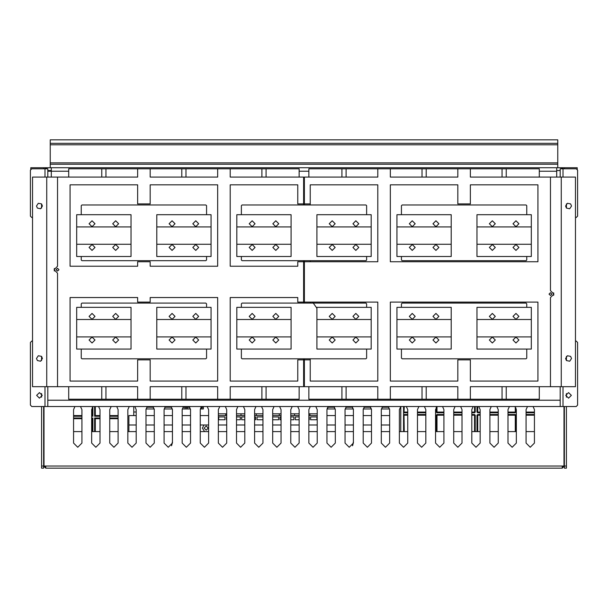 <?xml version="1.0" encoding="UTF-8"?>
<svg xmlns="http://www.w3.org/2000/svg" width="608" height="608" viewBox="0 0 608 608"><rect width="100%" height="100%" fill="white"/><g stroke="black" fill="none" stroke-linecap="round" stroke-linejoin="round"><path stroke-width="0.91" d="M563.38 168.766L560.895 167.724L556.715 167.724L556.715 177.118M51.285 177.118L51.285 167.724L47.105 167.724L44.62 168.766M32.49 217.497L31.791 217.497L30.4 216.106L30.4 170.156L31.791 168.766L47.804 168.766L47.804 177.118M43.624 406.516L43.624 468.122L41.542 468.122L41.542 406.516M47.804 386.673L47.804 406.516L31.791 406.516L30.4 405.118L30.4 342.464L31.791 341.073L32.49 341.073M566.458 406.516L566.458 468.122L564.376 468.122L564.376 406.516M575.51 341.073L576.209 341.073L577.6 342.464L577.6 405.118L576.209 406.516L560.196 406.516L560.196 400.246L47.804 400.246M560.196 177.118L560.196 168.766L576.209 168.766L577.6 170.156L577.6 216.106L576.209 217.497L575.51 217.497M564.026 406.516L564.026 466.04L562.286 466.04L562.286 468.122L564.376 466.04L566.458 466.04M41.542 466.04L43.624 466.04L45.714 468.122L45.714 466.04L43.974 466.04L43.974 406.516M335.266 408.948L327.036 408.948M182.955 407.208L189.742 407.208M201.05 407.208L203.399 407.208L203.399 408.948L200.328 408.948M190.464 408.948L182.225 408.948M557.756 162.845L557.756 164.244L50.244 164.244L50.244 139.878L557.756 139.878L557.756 162.845L50.244 162.845M480.138 412.779L477.698 412.779L477.698 412.08L476.999 412.08L476.999 406.516M515.987 407.976L515.987 412.08L515.987 407.976L515.987 412.08L515.295 412.779L515.987 412.08L507.984 412.08M443.931 412.779L436.97 412.779L436.97 412.08L436.278 412.08L436.278 407.337M475.258 406.516L475.258 412.08L475.258 406.516L475.258 412.08L474.567 412.779L475.258 412.08L471.778 412.08M407.732 414.519L404.252 414.519L403.552 415.218L407.732 415.218M436.278 431.574L436.278 415.218L443.931 415.218M471.778 415.218L475.258 415.218L474.567 414.519L475.258 415.218L475.258 431.574L475.258 415.218M476.999 431.574L476.999 415.218L480.138 415.218M507.984 415.218L515.987 415.218L515.295 414.519L515.987 415.218L515.987 431.574L515.987 415.218M407.732 412.08L403.552 412.08L404.252 412.779L407.732 412.779M42.233 395.375L39.452 398.156L36.662 395.375L39.452 392.586L42.233 395.375M571.338 395.375L568.548 398.156L565.767 395.375L568.548 392.586L571.338 395.375M533.026 406.516L534.44 409.648L534.44 443.065L530.26 447.237L526.08 443.065L526.08 409.648L527.493 406.516M561.252 177.118L561.252 386.673L575.51 386.673L575.51 177.118L550.445 177.118L550.445 290.601L553.926 294.082L550.445 297.563L550.445 386.673L470.387 386.673L470.387 399.205L506.244 399.205L506.244 386.673M551.844 294.082L550.445 292.684L549.054 294.082L550.445 295.473L551.844 294.082M566.458 360.567L565.592 358.477L567.416 355.741L570.638 356.387L571.505 358.477L569.681 361.213L566.458 360.567L566.458 356.379M565.592 206.013L567.416 203.277L570.638 203.923L571.505 206.013L569.681 208.749L566.458 208.103L565.592 206.013M36.495 358.477L38.319 355.741L41.542 356.387L42.408 358.477L40.584 361.213L37.362 360.567L36.495 358.477M41.542 203.923L42.408 206.013L40.584 208.749L37.362 208.103L36.495 206.013L38.319 203.277L41.542 203.923L41.542 208.111M105.936 386.673L105.936 399.205L137.613 399.205L137.613 386.673L57.555 386.673L57.555 273.197L54.074 269.716L57.555 266.236L57.555 177.118L32.49 177.118L32.49 386.673L46.748 386.673L46.748 177.118M58.946 269.716L57.555 268.318L56.156 269.716L57.555 271.107L58.946 269.716M513.03 340.024L515.987 337.068L518.943 340.024L515.987 342.988L513.03 340.024M489.356 340.024L492.32 337.068L495.277 340.024L492.32 342.988L489.356 340.024M513.03 316.358L515.987 313.401L518.943 316.358L515.987 319.314L513.03 316.358M489.356 316.358L492.32 313.401L495.277 316.358L492.32 319.314L489.356 316.358M432.964 340.024L435.928 337.068L438.885 340.024L435.928 342.988L432.964 340.024M409.298 340.024L412.254 337.068L415.218 340.024L412.254 342.988L409.298 340.024M432.964 316.358L435.928 313.401L438.885 316.358L435.928 319.314L432.964 316.358M409.298 316.358L412.254 313.401L415.218 316.358L412.254 319.314L409.298 316.358M352.906 340.024L355.862 337.068L358.826 340.024L355.862 342.988L352.906 340.024M329.24 340.024L332.196 337.068L335.152 340.024L332.196 342.988L329.24 340.024M352.906 316.358L355.862 313.401L358.826 316.358L355.862 319.314L352.906 316.358M329.24 316.358L332.196 313.401L335.152 316.358L332.196 319.314L329.24 316.358M272.848 340.024L275.804 337.068L278.76 340.024L275.804 342.988L272.848 340.024M249.174 340.024L252.138 337.068L255.094 340.024L252.138 342.988L249.174 340.024M272.848 316.358L275.804 313.401L278.76 316.358L275.804 319.314L272.848 316.358M249.174 316.358L252.138 313.401L255.094 316.358L252.138 319.314L249.174 316.358M192.782 340.024L195.746 337.068L198.702 340.024L195.746 342.988L192.782 340.024M169.115 340.024L172.072 337.068L175.036 340.024L172.072 342.988L169.115 340.024M192.782 316.358L195.746 313.401L198.702 316.358L195.746 319.314L192.782 316.358M169.115 316.358L172.072 313.401L175.036 316.358L172.072 319.314L169.115 316.358M112.723 340.024L115.68 337.068L118.644 340.024L115.68 342.988L112.723 340.024M89.057 340.024L92.013 337.068L94.97 340.024L92.013 342.988L89.057 340.024M112.723 316.358L115.68 313.401L118.644 316.358L115.68 319.314L112.723 316.358M89.057 316.358L92.013 313.401L94.97 316.358L92.013 319.314L89.057 316.358M112.723 247.433L115.68 244.477L118.644 247.433L115.68 250.397L112.723 247.433M89.057 247.433L92.013 244.477L94.97 247.433L92.013 250.397L89.057 247.433M112.723 223.767L115.68 220.803L118.644 223.767L115.68 226.723L112.723 223.767M89.057 223.767L92.013 220.803L94.97 223.767L92.013 226.723L89.057 223.767M192.782 247.433L195.746 244.477L198.702 247.433L195.746 250.397L192.782 247.433M169.115 247.433L172.072 244.477L175.036 247.433L172.072 250.397L169.115 247.433M192.782 223.767L195.746 220.803L198.702 223.767L195.746 226.723L192.782 223.767M169.115 223.767L172.072 220.803L175.036 223.767L172.072 226.723L169.115 223.767M272.848 247.433L275.804 244.477L278.76 247.433L275.804 250.397L272.848 247.433M249.174 247.433L252.138 244.477L255.094 247.433L252.138 250.397L249.174 247.433M272.848 223.767L275.804 220.803L278.76 223.767L275.804 226.723L272.848 223.767M249.174 223.767L252.138 220.803L255.094 223.767L252.138 226.723L249.174 223.767M352.906 247.433L355.862 244.477L358.826 247.433L355.862 250.397L352.906 247.433M329.24 247.433L332.196 244.477L335.152 247.433L332.196 250.397L329.24 247.433M352.906 223.767L355.862 220.803L358.826 223.767L355.862 226.723L352.906 223.767M329.24 223.767L332.196 220.803L335.152 223.767L332.196 226.723L329.24 223.767M432.964 247.433L435.928 244.477L438.885 247.433L435.928 250.397L432.964 247.433M409.298 247.433L412.254 244.477L415.218 247.433L412.254 250.397L409.298 247.433M432.964 223.767L435.928 220.803L438.885 223.767L435.928 226.723L432.964 223.767M409.298 223.767L412.254 220.803L415.218 223.767L412.254 226.723L409.298 223.767M513.03 247.433L515.987 244.477L518.943 247.433L515.987 250.397L513.03 247.433M489.356 247.433L492.32 244.477L495.277 247.433L492.32 250.397L489.356 247.433M513.03 223.767L515.987 220.803L518.943 223.767L515.987 226.723L513.03 223.767M489.356 223.767L492.32 220.803L495.277 223.767L492.32 226.723L489.356 223.767M208.278 428.093L206.188 430.183L204.098 428.093L206.188 426.003L208.278 428.093M557.756 164.244L557.756 167.724L558.805 167.724M577.25 169.237L577.25 167.724L560.546 167.724M556.715 167.724L51.285 167.724M47.454 167.724L30.75 167.724L30.75 169.237M49.195 167.724L50.244 167.724L50.244 164.244M51.285 170.506L47.804 170.506M560.196 170.506L556.715 170.506M303.65 196.962L304.35 196.962M303.65 194.18L304.35 194.18M304.35 199.401L303.65 199.401M564.376 167.724L564.376 168.766M304.35 184.779L303.65 184.779M43.624 167.724L43.624 168.766M41.542 356.379L41.542 360.574M41.542 393.536L41.542 397.214M566.458 397.214L566.458 393.536M566.458 208.111L566.458 203.916M352.017 406.516L353.43 409.648L353.43 443.065L349.25 447.237L345.078 443.065L345.078 409.648L346.492 406.516M370.112 406.516L371.526 409.648L371.526 443.065L367.354 447.237L363.174 443.065L363.174 409.648L364.587 406.516M388.216 406.516L389.629 409.648L389.629 443.065L385.457 447.237L381.277 443.065L381.277 409.648L382.69 406.516M406.319 406.516L407.732 409.648L407.732 443.065L403.552 447.237L399.38 443.065L399.38 409.648L400.794 406.516L400.771 431.574L400.771 406.532M424.414 406.516L425.836 409.648L425.836 443.065L421.656 447.237L417.476 443.065L417.476 409.648L418.889 406.516M442.518 406.516L443.931 409.648L443.931 443.065L439.759 447.237L435.579 443.065L435.579 409.648L436.992 406.516M460.621 406.516L462.034 409.648L462.034 443.065L457.854 447.237L453.682 443.065L453.682 409.648L455.096 406.516M478.716 406.516L480.138 409.648L480.138 443.065L475.958 447.237L471.778 443.065L471.778 409.648L473.191 406.516M496.82 406.516L498.233 409.648L498.233 443.065L494.061 447.237L489.881 443.065L489.881 409.648L491.294 406.516M514.923 406.516L516.336 409.648L516.336 443.065L512.156 447.237L507.984 443.065L507.984 409.648L509.398 406.516M333.914 406.516L335.327 409.648L335.327 443.065L331.155 447.237L326.975 443.065L326.975 409.648L328.388 406.516M315.81 406.516L317.224 409.648L317.224 443.065L313.052 447.237L308.872 443.065L308.872 409.648L310.285 406.516M297.715 406.516L299.128 409.648L299.128 443.065L294.948 447.237L290.776 443.065L290.776 409.648L292.19 406.516M279.612 406.516L281.025 409.648L281.025 443.065L276.845 447.237L272.673 443.065L272.673 409.648L274.086 406.516M261.508 406.516L262.922 409.648L262.922 443.065L258.75 447.237L254.57 443.065L254.57 409.648L255.983 406.516M243.413 406.516L244.826 409.648L244.826 443.065L240.646 447.237L236.474 443.065L236.474 409.648L237.888 406.516M225.31 406.516L226.723 409.648L226.723 443.065L222.543 447.237L218.371 443.065L218.371 409.648L219.784 406.516M207.206 406.516L208.62 409.648L208.62 443.065L204.448 447.237L200.268 443.065L200.268 409.648L201.681 406.516M189.111 406.516L190.524 409.648L190.524 443.065L186.344 447.237L182.164 443.065L182.164 409.648L183.586 406.516M171.008 406.516L172.421 409.648L172.421 443.065L168.241 447.237L164.069 443.065L164.069 409.648L165.482 406.516M152.904 406.516L154.318 409.648L154.318 443.065L150.146 447.237L145.966 443.065L145.966 409.648L147.379 406.516M134.809 406.516L136.222 409.648L136.222 443.065L132.042 447.237L127.862 443.065L127.862 409.648L129.284 406.516M116.706 406.516L118.119 409.648L118.119 443.065L113.939 447.237L109.767 443.065L109.767 409.648L111.18 406.516M98.602 406.516L100.016 409.648L100.016 443.065L95.844 447.237L91.664 443.065L91.664 409.648L93.077 406.516M80.507 406.516L81.92 409.648L81.92 443.065L77.74 447.237L73.56 443.065L73.56 409.648L74.974 406.516M45.714 468.122L562.286 468.122M45.714 466.731L45.022 466.04M562.978 466.04L562.286 466.731M353.43 442.16L352.701 445.421M73.56 431.574L81.92 431.574M91.664 431.574L100.016 431.574M109.767 431.574L118.119 431.574M127.862 431.574L136.222 431.574M145.966 431.574L154.318 431.574M164.069 431.574L172.421 431.574M182.164 431.574L190.524 431.574M200.268 431.574L208.62 431.574M218.371 431.574L226.723 431.574M236.474 431.574L244.826 431.574M254.57 431.574L262.922 431.574M272.673 431.574L281.025 431.574M290.776 431.574L299.128 431.574M308.872 431.574L317.224 431.574M326.975 431.574L335.327 431.574M345.078 431.574L353.43 431.574M363.174 431.574L371.526 431.574M381.277 431.574L389.629 431.574M399.38 431.574L407.732 431.574M417.476 431.574L425.836 431.574M435.579 431.574L443.931 431.574M453.682 431.574L462.034 431.574M471.778 431.574L480.138 431.574M489.881 431.574L498.233 431.574M507.984 431.574L516.336 431.574M526.08 431.574L534.44 431.574M172.421 442.16L171.692 445.421M304.35 200.093L303.65 200.093M304.35 382.994L303.65 382.994M303.65 203.224L304.35 203.224M303.65 200.792L304.35 200.792M389.568 408.948L381.338 408.948M371.473 408.948L363.234 408.948M353.37 408.948L345.131 408.948M387.828 406.516L386.293 407.208L388.846 407.208L382.06 407.208M370.743 407.208L363.956 407.208M352.648 407.208L345.861 407.208M385.563 407.208L384.811 407.208M383.306 407.208L382.561 407.208M334.544 407.208L327.758 407.208M133.783 411.981L133.783 406.516L133.783 415.56L133.783 411.981L136.222 411.981M171.638 407.208L164.852 407.208M153.535 407.208L146.748 407.208M172.36 408.948L164.122 408.948M154.265 408.948L146.026 408.948M147.06 406.828L147.645 406.516M186.344 408.948L186.344 407.208M202.008 408.948L202.008 407.208M303.65 380.76L304.35 380.866M92.188 407.626L92.188 415.56L92.88 416.26L92.88 406.699L92.88 416.26L91.664 416.26M81.92 416.26L73.56 416.26M100.016 416.26L94.62 416.26L94.62 406.516M118.119 416.26L109.767 416.26M94.62 431.574L94.62 418L100.016 418M109.767 418L118.119 418M91.664 418L92.88 418L92.88 431.574L92.88 418L92.188 418.699L92.188 431.574M73.56 418L81.92 418M94.62 418L95.319 418.699L100.016 418.699M94.62 416.26L95.319 415.56L95.319 406.516M425.836 412.779L417.476 412.779M534.44 412.779L526.08 412.779M526.08 414.519L534.44 414.519M476.999 415.218L477.698 414.519L480.138 414.519M489.881 414.519L498.233 414.519M507.984 414.519L515.295 414.519L515.295 431.574M436.278 415.218L436.97 414.519L443.931 414.519M453.682 414.519L462.034 414.519M471.778 414.519L474.567 414.519L474.567 431.574M417.476 414.519L425.836 414.519M436.916 412.779L436.278 412.08M474.567 406.516L474.567 412.779L471.778 412.779M462.034 412.779L453.682 412.779M477.637 412.779L476.999 412.08M515.295 406.881L515.295 412.779L507.984 412.779M498.233 412.779L489.881 412.779M403.552 431.574L403.552 406.516M404.252 431.574L404.031 414.557M404.031 412.741L404.252 406.516M304.35 266.608L303.65 266.608M303.65 272.095L304.35 272.095M303.65 275.135L304.35 275.135M47.804 406.516L560.196 406.516M560.196 386.673L560.196 400.246M303.65 384.583L304.35 384.583M502.064 177.118L502.064 168.766L457.854 168.766L457.854 177.118L390.328 177.118L390.328 168.766L308.872 168.766L308.872 177.118M550.445 177.118L470.387 177.118L470.387 168.766M377.796 168.766L377.796 177.118L304.35 177.118L304.35 203.923L310.262 203.923L310.262 184.809L377.796 184.809L377.796 261.706L304.35 261.706L304.35 302.085L377.796 302.085L377.796 381.072L310.262 381.072L310.262 359.868L304.35 359.868L304.35 386.673L377.796 386.673L377.796 399.205L308.872 399.205L308.872 386.673M539.311 177.118L539.311 168.766L506.244 168.766L506.244 177.118M457.854 168.766L390.328 168.766M422.005 399.205L390.328 399.205L390.328 386.673L457.854 386.673L457.854 399.205L422.005 399.205L422.005 386.673M506.244 399.205L539.311 399.205L539.311 386.673M502.064 168.766L506.244 168.766M457.854 399.205L470.387 399.205M377.796 399.205L390.328 399.205M457.854 203.923L457.854 184.809L390.328 184.809L390.328 261.706L537.92 261.706L537.92 184.809L470.387 184.809L470.387 203.923L457.854 203.923M390.328 302.085L390.328 381.072L457.854 381.072L457.854 359.868L470.387 359.868L470.387 381.072L537.92 381.072L537.92 302.085L390.328 302.085M310.262 203.923L310.262 204.964M310.262 260.665L310.262 261.706M310.262 302.085L310.262 303.126M310.262 358.826L310.262 359.868M304.35 203.923L304.35 204.964M304.35 260.665L304.35 261.706M304.35 302.085L304.35 303.126M304.35 358.826L304.35 359.868M553.683 292.798L553.683 295.359M561.252 386.673L550.445 386.673M502.064 386.673L502.064 399.205M341.939 386.673L341.939 399.205M346.119 399.205L346.119 386.673M426.178 399.205L426.178 386.673M426.178 177.118L426.178 168.766M422.005 168.766L422.005 177.118M346.119 177.118L346.119 168.766M341.939 168.766L341.939 177.118M150.146 399.205L150.146 386.673L217.672 386.673L217.672 399.205L137.613 399.205M57.555 386.673L46.748 386.673M303.65 358.826L303.65 386.673L230.204 386.673L230.204 399.205L266.061 399.205L266.061 386.673M101.756 386.673L101.756 399.205L68.689 399.205L68.689 386.673M266.061 399.205L299.128 399.205L299.128 386.673M57.555 177.118L137.613 177.118L137.613 168.766L68.689 168.766L68.689 177.118M150.146 168.766L150.146 177.118L217.672 177.118L217.672 168.766L137.613 168.766M299.128 177.118L299.128 168.766L217.672 168.766M105.936 399.205L101.756 399.205M217.672 399.205L230.204 399.205M303.65 359.868L297.738 359.868L297.738 381.072L230.204 381.072L230.204 297.563L297.738 297.563L297.738 302.085L303.65 302.085L303.65 261.706L297.738 261.706L297.738 266.236L230.204 266.236L230.204 184.809L297.738 184.809L297.738 203.923L303.65 203.923L303.65 177.118L230.204 177.118L230.204 168.766M137.613 302.085L150.146 302.085L150.146 297.563L217.672 297.563L217.672 381.072L150.146 381.072L150.146 359.868L137.613 359.868L137.613 381.072L70.08 381.072L70.08 297.563L137.613 297.563L137.613 302.085M217.672 266.236L217.672 184.809L150.146 184.809L150.146 203.923L137.613 203.923L137.613 184.809L70.08 184.809L70.08 266.236L137.613 266.236L137.613 261.706L150.146 261.706L150.146 266.236L217.672 266.236M303.65 203.923L303.65 204.964M303.65 260.665L303.65 261.706M105.936 177.118L105.936 168.766M101.756 168.766L101.756 177.118M266.061 177.118L266.061 168.766M261.881 168.766L261.881 177.118M303.65 302.085L303.65 303.126M185.995 177.118L185.995 168.766M181.822 168.766L181.822 177.118M54.317 268.432L54.317 270.993M181.822 386.673L181.822 399.205M185.995 399.205L185.995 386.673M261.881 386.673L261.881 399.205M401.462 349.076L401.462 358.127L402.162 358.826L526.08 358.826L526.779 358.127L526.779 349.076M401.462 307.306L401.462 303.825L402.162 303.126L526.08 303.126L526.779 303.825L526.779 307.306M241.346 349.076L241.346 358.127L242.037 358.826L365.963 358.826L366.654 358.127L366.654 349.076M241.346 307.306L241.346 303.825L242.037 303.126L365.963 303.126L366.654 303.825L366.654 307.306M81.221 349.076L81.221 358.127L81.92 358.826L205.838 358.826L206.538 358.127L206.538 349.076M81.221 307.306L81.221 303.825L81.92 303.126L205.838 303.126L206.538 303.825L206.538 307.306M526.779 214.715L526.779 205.664L526.08 204.964L402.162 204.964L401.462 205.664L401.462 214.715M526.779 256.485L526.779 259.966L526.08 260.665L402.162 260.665L401.462 259.966L401.462 256.485M366.654 214.715L366.654 205.664L365.963 204.964L242.037 204.964L241.346 205.664L241.346 214.715M366.654 256.485L366.654 259.966L365.963 260.665L242.037 260.665L241.346 259.966L241.346 256.485M206.538 214.715L206.538 205.664L205.838 204.964L81.92 204.964L81.221 205.664L81.221 214.715M206.538 256.485L206.538 259.966L205.838 260.665L81.92 260.665L81.221 259.966L81.221 256.485M557.756 143.359L50.244 143.359M476.999 349.076L476.999 336.893L531.301 336.893L531.301 349.076L476.999 349.076M476.999 319.489L476.999 307.306L531.301 307.306L531.301 319.489L476.999 319.489L476.999 336.893M531.301 336.893L531.301 319.489M396.94 349.076L396.94 336.893L451.242 336.893L451.242 349.076L396.94 349.076M396.94 319.489L396.94 307.306L451.242 307.306L451.242 319.489L396.94 319.489L396.94 336.893M451.242 336.893L451.242 319.489M316.882 349.076L316.882 336.893L371.184 336.893L371.184 349.076L316.882 349.076M316.882 319.489L316.882 307.306L371.184 307.306L371.184 319.489L316.882 319.489L316.882 336.893M371.184 336.893L371.184 319.489M236.816 349.076L236.816 336.893L291.118 336.893L291.118 349.076L236.816 349.076M236.816 319.489L236.816 307.306L291.118 307.306L291.118 319.489L236.816 319.489L236.816 336.893M291.118 336.893L291.118 319.489M156.758 349.076L156.758 336.893L211.06 336.893L211.06 349.076L156.758 349.076M156.758 319.489L156.758 307.306L211.06 307.306L211.06 319.489L156.758 319.489L156.758 336.893M211.06 336.893L211.06 319.489M76.699 349.076L76.699 336.893L131.001 336.893L131.001 349.076L76.699 349.076M76.699 319.489L76.699 307.306L131.001 307.306L131.001 319.489L76.699 319.489L76.699 336.893M131.001 336.893L131.001 319.489M76.699 256.485L76.699 244.302L131.001 244.302L131.001 256.485L76.699 256.485M76.699 226.898L76.699 214.715L131.001 214.715L131.001 226.898L76.699 226.898L76.699 244.302M131.001 244.302L131.001 226.898M156.758 256.485L156.758 244.302L211.06 244.302L211.06 256.485L156.758 256.485M156.758 226.898L156.758 214.715L211.06 214.715L211.06 226.898L156.758 226.898L156.758 244.302M211.06 244.302L211.06 226.898M236.816 256.485L236.816 244.302L291.118 244.302L291.118 256.485L236.816 256.485M236.816 226.898L236.816 214.715L291.118 214.715L291.118 226.898L236.816 226.898L236.816 244.302M291.118 244.302L291.118 226.898M316.882 256.485L316.882 244.302L371.184 244.302L371.184 256.485L316.882 256.485M316.882 226.898L316.882 214.715L371.184 214.715L371.184 226.898L316.882 226.898L316.882 244.302M371.184 244.302L371.184 226.898M396.94 256.485L396.94 244.302L451.242 244.302L451.242 256.485L396.94 256.485M396.94 226.898L396.94 214.715L451.242 214.715L451.242 226.898L396.94 226.898L396.94 244.302M451.242 244.302L451.242 226.898M476.999 256.485L476.999 244.302L531.301 244.302L531.301 256.485L476.999 256.485M476.999 226.898L476.999 214.715L531.301 214.715L531.301 226.898L476.999 226.898L476.999 244.302M531.301 244.302L531.301 226.898M225.682 415.56L225.682 413.82L225.682 415.56M218.371 413.82L226.723 413.82M224.983 419.74L224.983 416.959L218.72 416.959L218.72 419.74L224.983 419.74L224.983 416.959L218.72 416.959L218.72 419.74M226.374 419.74L226.374 416.959L226.723 419.74M240.996 415.56L240.996 413.82L240.996 415.56M236.474 413.82L244.826 413.82M240.297 419.74L240.297 416.959L236.474 416.959L240.297 416.959L240.297 419.74L236.474 419.74M241.695 419.74L241.695 416.959L244.826 416.959L241.695 416.959L241.695 419.74L244.826 419.74M256.31 415.56L256.31 413.82L256.31 415.56M254.57 413.82L262.922 413.82M255.618 419.74L255.618 416.959L254.57 416.959L255.618 416.959L255.618 419.74L254.57 419.74M257.009 419.74L257.009 416.959L262.922 416.959L257.009 416.959L257.009 419.74L262.922 419.74M279.285 415.56L279.285 413.82L279.285 415.56M272.673 413.82L281.025 413.82M278.586 419.74L278.586 416.959L272.673 416.959L278.586 416.959L278.586 419.74L272.673 419.74M279.984 419.74L279.984 416.959L281.025 416.959L279.984 416.959L279.984 419.74L281.025 419.74M294.599 415.56L294.599 413.82L294.599 415.56M290.776 413.82L299.128 413.82M293.907 419.74L293.907 416.959L290.776 416.959L293.907 416.959L293.907 419.74L290.776 419.74M295.298 419.74L295.298 416.959L299.128 416.959L295.298 416.959L295.298 419.74L299.128 419.74M309.92 415.56L309.92 413.82L309.92 415.56M308.872 413.82L317.224 413.82M309.221 419.74L309.221 416.959L308.872 419.74M316.882 419.74L316.882 416.959L310.612 416.959L310.612 419.74L316.882 419.74L316.882 416.959L310.612 416.959L310.612 419.74M317.224 424.962L308.872 424.962M299.128 424.962L290.776 424.962M281.025 424.962L272.673 424.962M262.922 424.962L254.57 424.962M244.826 424.962L236.474 424.962M226.723 424.962L218.371 424.962M204.592 431.574L202.358 428.093L203.984 424.962L208.384 424.962M203.984 424.962L200.268 424.962M190.524 424.962L182.164 424.962M172.421 424.962L164.069 424.962M154.318 424.962L145.966 424.962M136.222 424.962L128.911 424.962L128.911 415.56L136.222 415.56M389.629 415.56L381.277 415.56M371.526 415.56L363.174 415.56M353.43 415.56L345.078 415.56M335.327 415.56L326.975 415.56M317.224 415.56L308.872 415.56M299.128 415.56L290.776 415.56M281.025 415.56L272.673 415.56M262.922 415.56L254.57 415.56M244.826 415.56L236.474 415.56M226.723 415.56L218.371 415.56M208.62 415.56L200.268 415.56M190.524 415.56L182.164 415.56M172.421 415.56L164.069 415.56M154.318 415.56L145.966 415.56M389.629 424.962L381.277 424.962M371.526 424.962L363.174 424.962M353.43 424.962L345.078 424.962M335.327 424.962L326.975 424.962M128.911 431.574L128.911 424.962M208.62 431.049L207.784 431.574M47.804 171.205L68.689 171.205M299.128 171.205L308.872 171.205M539.311 171.205L556.715 171.205M45.022 168.766L45.022 177.118M45.022 386.673L45.022 406.516M562.978 406.516L562.978 386.673M562.978 177.118L562.978 168.766M562.286 466.04L45.714 466.04M352.48 445.71L353.43 441.773M171.471 445.71L172.421 441.773M327.324 408.948L327.324 407.976M184.954 407.208L184.954 408.948M187.735 408.948L187.735 407.208M200.617 407.976L200.617 408.948M92.188 415.56L91.664 415.56M81.92 415.56L73.56 415.56M73.56 418.699L81.92 418.699M91.664 418.699L92.188 418.699M95.319 431.574L95.319 418.699M109.767 418.699L118.119 418.699M118.119 415.56L109.767 415.56M100.016 415.56L95.319 415.56M480.138 412.08L477.698 412.08L477.698 406.516M498.233 412.08L489.881 412.08M443.931 412.08L436.97 412.08L436.97 406.532M462.034 412.08L453.682 412.08M417.476 415.218L425.836 415.218M436.97 431.574L436.97 414.519M453.682 415.218L462.034 415.218M477.698 431.574L477.698 414.519M489.881 415.218L498.233 415.218M526.08 415.218L534.44 415.218M534.44 412.08L526.08 412.08M425.836 412.08L417.476 412.08M304.35 288.61L303.772 288.511M50.244 144.75L557.756 144.75M303.65 288.511L304.35 288.511M303.65 289.226L304.35 290.229L303.65 289.233M316.882 308.279L312.58 302.085L316.882 308.271"/></g></svg>
